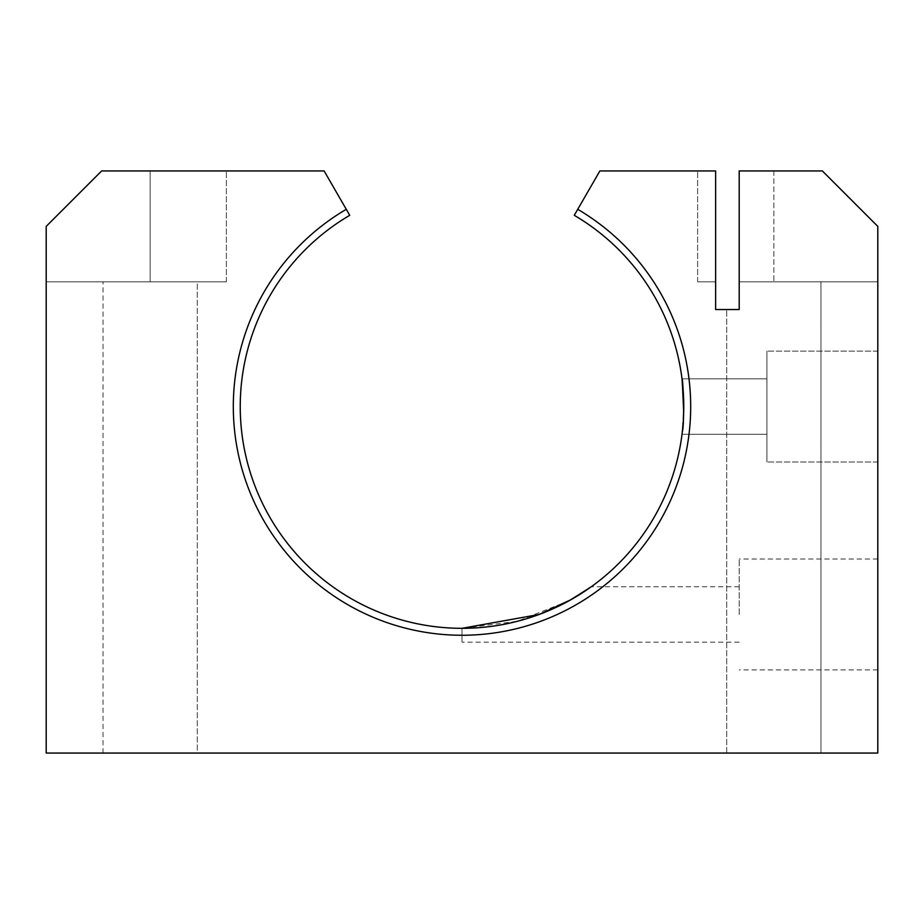 <?xml version="1.0" encoding="UTF-8"?>
<svg xmlns="http://www.w3.org/2000/svg" width="924" height="924" viewBox="0 0 924 924"><rect width="100%" height="100%" fill="white"/><g stroke="black" fill="none" stroke-linecap="round" stroke-linejoin="round"><path stroke-width="0.69" stroke-dasharray="4.62 3.46" d="M346.269 209.321L324.116 170.94L101.64 170.94L46.2 226.38L46.2 753.06L877.8 753.06L877.8 226.38L822.36 170.94L739.2 170.94L822.36 170.94L739.2 170.94L739.2 309.54L726.726 309.54L739.2 309.54L726.726 309.54L739.2 309.54L739.2 170.94L739.2 309.54L715.638 309.54L715.638 170.94L599.884 170.94L577.731 209.321A228.69 228.69 0 0 1 636.844 553.973A228.69 228.69 0 0 1 287.156 553.973A228.69 228.69 0 0 1 346.269 209.321L349.734 215.315A221.76 221.76 0 0 0 292.469 549.514A221.76 221.76 0 0 0 631.531 549.514A221.76 221.76 0 0 0 574.266 215.315L577.731 209.321M569.138 600.727L517.313 621.309L462 628.32L462 642.18L462 628.32M682.189 380.203L682.282 380.954M682.282 432.166L683.691 411.988L682.905 425.964M683.76 406.641L682.016 434.28L766.92 434.28L766.92 351.12L766.92 462L766.92 351.12L766.92 462L766.92 378.84L766.92 434.28L766.92 378.84L766.92 434.28L682.016 434.28L682.27 432.178M766.92 378.84L682.016 378.84L766.92 378.84M101.64 170.94L226.38 170.94L101.64 170.94L150.15 170.94L101.64 170.94L46.2 226.38L101.64 170.94L46.2 226.38L46.2 281.82L226.38 281.82L46.2 281.82L46.2 226.38L46.2 281.82L226.38 281.82L46.2 281.82L46.2 226.38L101.64 170.94M150.15 170.94L226.38 170.94L150.15 170.94L150.15 281.82L150.15 170.94M773.85 170.94L822.36 170.94L773.85 170.94L773.85 281.82L739.2 281.82L820.974 281.82L739.2 281.82L739.2 309.54L739.2 281.82L877.8 281.82L773.85 281.82L877.8 281.82L773.85 281.82L773.85 170.94M715.638 170.94L697.62 170.94L715.638 170.94L697.62 170.94L715.638 170.94L715.638 281.82L697.62 281.82L715.638 281.82L697.62 281.82L715.638 281.82L715.638 170.94M197.274 281.82L103.026 281.82L197.274 281.82L103.026 281.82L197.274 281.82L197.274 753.06L103.026 753.06L197.274 753.06L103.026 753.06L197.274 753.06L197.274 281.82M877.8 226.38L822.36 170.94L877.8 226.38L822.36 170.94L877.8 226.38L877.8 281.82L877.8 226.38M739.2 614.46L739.2 559.02L739.2 614.46M877.8 406.56L877.8 351.12L877.8 406.56M877.8 614.46L877.8 559.02L877.8 614.46M739.2 170.94L739.2 281.82L739.2 170.94M820.974 753.06L726.726 753.06L820.974 753.06L820.974 281.82L820.974 753.06L726.726 753.06L820.974 753.06M103.026 753.06L103.026 281.82L103.026 753.06M726.726 753.06L726.726 309.54L726.726 753.06M697.62 281.82L697.62 170.94L697.62 281.82M226.38 281.82L226.38 170.94L226.38 281.82M877.8 559.02L739.2 559.02M877.8 669.9L739.2 669.9M739.2 586.74L591.279 586.74M739.2 642.18L462 642.18M877.8 351.12L766.92 351.12L877.8 351.12M877.8 462L766.92 462L877.8 462"/><path stroke-width="1.39" d="M462 628.32L539.166 614.46L571.032 599.664L591.279 586.74M589.142 588.253L569.138 600.727M682.27 432.178C684.892 422.58 683.009 377.177 682.016 378.84L682.189 380.203M682.282 380.954L683.691 411.988L683.506 395.957L682.016 378.84M682.905 425.964L682.282 432.166M683.76 406.641L682.028 378.898M574.266 215.315A221.76 221.76 0 0 1 631.531 549.514A221.76 221.76 0 0 1 292.469 549.514A221.76 221.76 0 0 1 349.734 215.315L346.269 209.321A228.69 228.69 0 0 0 287.156 553.973A228.69 228.69 0 0 0 636.844 553.973A228.69 228.69 0 0 0 577.731 209.321L574.266 215.315M346.269 209.321L324.116 170.94L101.64 170.94L46.2 226.38L46.2 753.06L877.8 753.06L877.8 226.38L822.36 170.94L739.2 170.94L739.2 309.54L715.638 309.54L715.638 170.94L599.884 170.94L577.731 209.321"/></g></svg>
